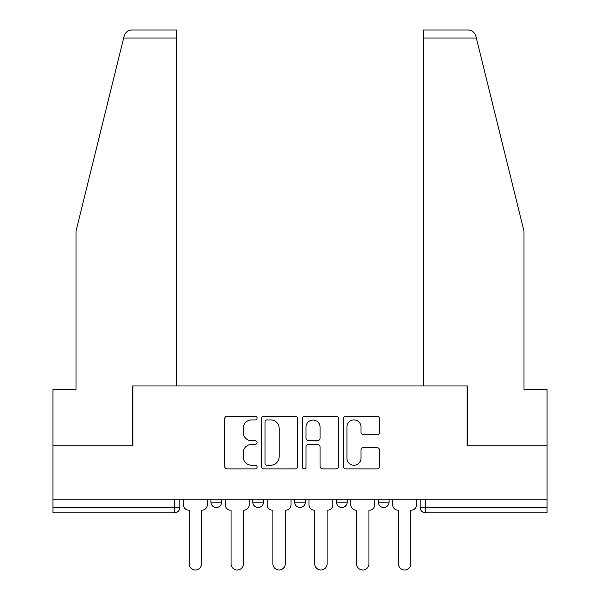 <?xml version="1.0" encoding="UTF-8"?>
<svg xmlns="http://www.w3.org/2000/svg" width="600" height="600" viewBox="0 0 600 600"><rect width="100%" height="100%" fill="white"/><g stroke="black" fill="none" stroke-linecap="round" stroke-linejoin="round"><path stroke-width="0.9" d="M257.077 418.088A1.845 1.845 0 0 0 255.24 416.25L227.257 416.25A2.632 2.632 0 0 0 224.625 418.882L224.625 466.275A2.632 2.632 0 0 0 227.257 468.908L255.24 468.908A1.845 1.845 0 0 0 257.077 467.062A1.845 1.845 0 0 0 255.24 465.225L251.618 465.225A8.422 8.422 0 0 1 243.188 456.795L243.188 452.85A8.422 8.422 0 0 1 251.618 444.42L255.24 444.42A1.845 1.845 0 0 0 257.077 442.575A1.845 1.845 0 0 0 255.24 440.737L251.618 440.737A8.422 8.422 0 0 1 243.188 432.308L243.188 428.362A8.422 8.422 0 0 1 251.618 419.933L255.24 419.933A1.845 1.845 0 0 0 257.077 418.088M336.48 499.178L336.48 502.132L347.212 502.132A5.363 5.363 0 0 1 341.85 507.495A5.363 5.363 0 0 1 336.48 502.132L336.48 499.178M376.95 434.812A2.632 2.632 0 0 0 379.582 432.18L379.582 418.882A2.632 2.632 0 0 0 376.95 416.25L345.885 416.25A2.632 2.632 0 0 0 343.252 418.882L343.252 466.275A2.632 2.632 0 0 0 345.885 468.908L376.95 468.908A2.632 2.632 0 0 0 379.582 466.275L379.582 450.217A2.632 2.632 0 0 0 376.95 447.577L363.653 447.577A2.632 2.632 0 0 0 361.02 450.217L361.02 458.183A7.043 7.043 0 0 1 353.978 465.225A7.043 7.043 0 0 1 346.935 458.183L346.935 426.975A7.043 7.043 0 0 1 353.978 419.933A7.043 7.043 0 0 1 361.02 426.975L361.02 432.18A2.632 2.632 0 0 0 363.653 434.812L376.95 434.812M123.645 38.047L124.125 36.12C125.34 32.31 127.95 30.27 131.94 30L176.602 30L176.602 38.047L123.645 38.047L76.005 231.195L76.005 389.46L52.935 389.46L52.935 445.8L132.877 445.8L132.877 385.972L467.123 385.972L467.123 445.8L547.065 445.8L547.065 499.178L52.935 499.178L52.935 507.495L179.82 507.495L179.82 499.178L179.82 507.495A5.363 5.363 0 0 1 174.458 512.865L52.935 512.865L52.935 507.495M176.602 38.047L176.602 385.972L132.608 385.972L132.608 445.8L52.935 445.8L52.935 499.178M297.697 418.882A2.632 2.632 0 0 0 295.065 416.25L263.993 416.25A2.632 2.632 0 0 0 261.36 418.882L261.36 466.275A2.632 2.632 0 0 0 263.993 468.908L295.065 468.908A2.632 2.632 0 0 0 297.697 466.275L297.697 418.882M304.935 416.25L336.007 416.25A2.632 2.632 0 0 1 338.64 418.882L338.64 466.275A2.632 2.632 0 0 1 336.007 468.908L322.71 468.908A2.632 2.632 0 0 1 320.077 466.275L320.077 447.053A2.632 2.632 0 0 0 317.445 444.42L308.625 444.42A2.632 2.632 0 0 0 305.993 447.053L305.993 467.062A1.845 1.845 0 0 1 304.147 468.908A1.845 1.845 0 0 1 302.303 467.062L302.303 418.882A2.632 2.632 0 0 1 304.935 416.25M420.18 499.178L420.18 507.495L547.065 507.495L547.065 512.865L425.543 512.865A5.363 5.363 0 0 1 420.18 507.495L420.18 499.178M547.065 499.178L547.065 507.495M389.062 499.178L389.062 502.132A5.363 5.363 0 0 1 383.692 507.495A5.363 5.363 0 0 1 378.33 502.132A5.363 5.363 0 0 0 383.692 507.495A5.363 5.363 0 0 0 389.062 502.132L389.062 499.178M378.33 499.178L378.33 502.132L389.062 502.132M347.212 499.178L347.212 502.132M305.362 499.178L305.362 502.132A5.363 5.363 0 0 1 300 507.495A5.363 5.363 0 0 1 294.638 502.132A5.363 5.363 0 0 0 300 507.495A5.363 5.363 0 0 0 305.362 502.132L294.638 502.132L294.638 499.178M252.788 499.178L252.788 502.132L263.52 502.132L263.52 499.178L263.52 502.132A5.363 5.363 0 0 1 258.15 507.495A5.363 5.363 0 0 1 252.788 502.132A5.363 5.363 0 0 0 258.15 507.495M210.938 499.178L210.938 502.132L221.67 502.132L221.67 499.178L221.67 502.132A5.363 5.363 0 0 1 216.308 507.495A5.363 5.363 0 0 1 210.938 502.132A5.363 5.363 0 0 0 216.308 507.495M174.458 499.178L174.458 512.865A5.363 5.363 0 0 0 179.82 507.495M266.888 419.933A1.845 1.845 0 0 0 265.043 421.778L265.043 463.38A1.845 1.845 0 0 0 266.888 465.225L270.705 465.225A8.422 8.422 0 0 0 279.135 456.795L279.135 428.362A8.422 8.422 0 0 0 270.705 419.933L266.888 419.933M320.077 427.11A7.043 7.043 0 0 0 313.035 420.067A7.043 7.043 0 0 0 305.993 427.11L305.993 438.105A2.632 2.632 0 0 0 308.625 440.737L317.445 440.737A2.632 2.632 0 0 0 320.077 438.105L320.077 427.11M183.442 499.178L183.442 504.81A5.363 5.363 0 0 0 188.805 510.18L189.21 510.18L189.21 563.827A6.173 6.173 0 0 0 195.382 570A6.173 6.173 0 0 0 201.548 563.827L201.548 510.18L201.952 510.18A5.363 5.363 0 0 0 207.315 504.81L207.315 499.178M225.292 499.178L225.292 504.81A5.363 5.363 0 0 0 230.655 510.18L231.06 510.18L231.06 563.827A6.173 6.173 0 0 0 237.225 570A6.173 6.173 0 0 0 243.397 563.827L243.397 510.18L243.803 510.18A5.363 5.363 0 0 0 249.165 504.81L249.165 499.178M267.135 499.178L267.135 504.81A5.363 5.363 0 0 0 272.505 510.18L272.903 510.18L272.903 563.827A6.173 6.173 0 0 0 279.075 570A6.173 6.173 0 0 0 285.248 563.827L285.248 510.18L285.645 510.18A5.363 5.363 0 0 0 291.015 504.81L291.015 499.178M124.125 36.12C124.868 33.953 124.868 33.953 124.125 36.12M476.355 38.047L475.875 36.12C475.132 33.953 475.132 33.953 475.875 36.12C475.132 33.953 475.132 33.953 475.875 36.12C474.66 32.31 472.05 30.27 468.06 30L423.397 30L423.397 385.972L467.393 385.972L467.393 445.8L547.065 445.8L547.065 389.46L523.995 389.46L523.995 231.195L476.355 38.047L423.397 38.047M308.985 499.178L308.985 504.81A5.363 5.363 0 0 0 314.355 510.18L314.752 510.18L314.752 563.827A6.173 6.173 0 0 0 320.925 570A6.173 6.173 0 0 0 327.097 563.827L327.097 510.18L327.495 510.18A5.363 5.363 0 0 0 332.865 504.81L332.865 499.178M350.835 499.178L350.835 504.81A5.363 5.363 0 0 0 356.197 510.18L356.603 510.18L356.603 563.827A6.173 6.173 0 0 0 362.775 570A6.173 6.173 0 0 0 368.94 563.827L368.94 510.18L369.345 510.18A5.363 5.363 0 0 0 374.707 504.81L374.707 499.178M392.685 499.178L392.685 504.81A5.363 5.363 0 0 0 398.048 510.18L398.452 510.18L398.452 563.827A6.173 6.173 0 0 0 404.618 570A6.173 6.173 0 0 0 410.79 563.827L410.79 510.18L411.195 510.18A5.363 5.363 0 0 0 416.558 504.81L416.558 499.178M425.543 499.178L425.543 512.865"/></g></svg>
